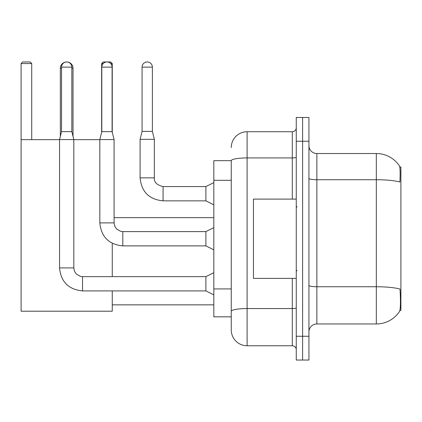 <?xml version="1.0" encoding="UTF-8"?>
<svg xmlns="http://www.w3.org/2000/svg" width="422" height="422" viewBox="0 0 422 422"><rect width="100%" height="100%" fill="white"/><g stroke="black" fill="none" stroke-linecap="round" stroke-linejoin="round"><path stroke-width="0.63" d="M399.871 310.486L400.9 310.486L400.9 167.001L399.776 167.001M231.256 160.661L213.817 160.661L213.817 316.832L231.256 316.832L231.256 329.909L231.256 160.661M316.869 323.964L376.324 323.964A27.746 27.746 0 0 0 399.523 311.441L399.365 311.679L399.523 311.441C400.473 309.21 400.694 302.811 400.177 292.256L399.972 289.049A27.746 4.816 180 0 0 376.324 286.749L376.324 153.529A27.746 27.746 0 0 1 399.365 165.814L399.365 165.814A27.746 27.746 0 0 0 376.324 153.529L316.869 153.529A7.928 7.928 0 0 1 308.941 145.601A7.928 7.928 0 0 0 316.869 153.529L316.869 323.964A7.928 7.928 0 0 0 308.941 331.892M302.6 336.255L302.6 360.035L308.941 360.035L308.941 336.255L302.6 336.255L302.6 360.035L296.26 360.035L296.26 336.255L302.6 336.255L302.6 141.238L302.6 336.255M296.26 336.255L296.26 117.458L302.6 117.458L302.6 141.238L302.6 117.458L308.941 117.458L308.941 336.255M308.941 178.353A7.928 1.377 0 0 0 316.869 179.73L376.324 179.73A27.746 4.816 180 0 1 399.914 182.014C400.293 172.878 400.14 167.529 399.46 165.957A27.746 27.746 0 0 0 376.324 153.529A27.746 27.746 0 0 1 399.46 165.957M231.256 147.579A15.857 15.857 0 0 1 247.107 131.727L247.107 345.766L292.293 345.766L292.293 278.383M247.107 131.727L292.293 131.727A3.962 3.962 0 0 0 296.26 127.76M231.256 321.189L231.256 314.058M296.26 349.727A3.962 3.962 0 0 0 292.293 345.766M247.107 345.766A15.857 15.857 0 0 1 231.256 329.909M296.26 199.11L253.453 199.11L253.453 278.383L296.26 278.383M60.341 136.401L60.341 68.306A6.341 6.341 0 0 1 66.681 61.965A5.154 5.154 0 0 1 71.835 67.119L71.835 131.648L73.818 139.577L73.818 267.917L74.509 271.32L76.371 274.084L80.496 276.394L82.538 276.637L82.538 290.906C68.591 289.529 60.926 281.864 59.549 267.917L59.549 139.577L73.818 139.577M73.022 136.401L73.022 68.306A6.341 6.341 0 0 0 66.681 61.965A5.154 5.154 0 0 0 61.528 67.119L61.528 131.648L71.835 131.648M112.263 290.906L112.263 311.204L21.1 311.204L21.1 63.553L22.688 61.965L30.136 61.965L31.724 63.553L21.1 63.553M31.724 139.656L31.724 63.553M21.1 139.656L59.549 139.656M73.818 139.656L99.819 139.656M112.263 276.637L112.263 243.32M103.237 63.553L101.644 63.553L103.226 61.965L110.68 61.965L112.263 63.553L112.263 132.281M112.263 63.553L110.669 63.553M101.644 63.553L101.644 132.281M213.817 294.873L205.889 290.906L205.889 276.637L213.817 272.675M112.104 131.648L101.802 131.648L101.802 67.119A5.154 5.154 0 0 1 106.956 61.965A5.154 5.154 0 0 1 112.104 67.119L112.104 131.648L114.088 139.577L114.088 222.89L114.779 226.292L116.641 229.056L120.766 231.367L122.807 231.625M213.817 249.845L205.889 245.878L205.889 231.609L213.817 227.648M114.088 222.89L99.835 222.89L99.819 139.577L114.088 139.577M152.379 131.411L142.072 131.411L142.072 67.119A5.154 5.154 0 0 1 147.225 61.965A5.154 5.154 0 0 1 152.379 67.119L152.379 131.411L154.357 139.339L154.357 177.862C153.877 182.093 156.784 185 163.077 186.582L163.077 186.598M213.817 204.818L205.889 200.851L205.889 186.582L213.817 182.62M205.889 200.851L163.077 200.851C149.13 199.474 141.47 191.81 140.088 177.862C141.47 191.81 149.13 199.474 163.077 200.851C149.13 199.474 141.47 191.81 140.088 177.862C141.47 191.81 149.13 199.474 163.077 200.851C149.13 199.474 141.47 191.81 140.088 177.862C141.47 191.81 149.13 199.474 163.077 200.851C149.13 199.474 141.47 191.81 140.088 177.862C141.47 191.81 149.13 199.474 163.077 200.851C149.13 199.474 141.47 191.81 140.088 177.862C141.47 191.81 149.13 199.474 163.077 200.851C149.13 199.474 141.47 191.81 140.088 177.862C141.47 191.81 149.13 199.474 163.077 200.851C149.13 199.474 141.47 191.81 140.088 177.862C141.47 191.81 149.13 199.474 163.077 200.851C149.13 199.474 141.47 191.81 140.088 177.862C141.47 191.81 149.13 199.474 163.077 200.851L163.077 186.582C156.784 185 153.877 182.093 154.357 177.862L140.088 177.862L140.088 139.339L154.357 139.339M231.256 180.315L213.817 180.315M231.256 288.917L213.817 288.917M376.324 323.964L376.324 286.749L316.869 286.749A7.928 1.377 0 0 1 308.941 285.372M308.941 141.238L296.26 141.238M296.26 307.86A3.962 0.686 0 0 1 292.293 308.551L247.107 308.551A15.857 2.754 180 0 0 231.256 311.304M231.256 160.682A15.857 2.754 180 0 1 247.107 157.928L292.293 157.928L292.293 131.727M292.293 199.11L292.293 157.928A3.962 0.686 0 0 0 296.26 157.242M61.528 68.306L60.341 68.306M73.022 68.306L71.835 68.306M205.889 290.906L82.538 290.906C68.591 289.529 60.926 281.864 59.549 267.917C60.926 281.864 68.591 289.529 82.538 290.906C68.591 289.529 60.926 281.864 59.549 267.917C60.926 281.864 68.591 289.529 82.538 290.906C68.591 289.529 60.926 281.864 59.549 267.917C60.926 281.864 68.591 289.529 82.538 290.906C68.591 289.529 60.926 281.864 59.549 267.917C60.926 281.864 68.591 289.529 82.538 290.906C68.591 289.529 60.926 281.864 59.549 267.917C60.926 281.864 68.591 289.529 82.538 290.906C68.591 289.529 60.926 281.864 59.549 267.917C60.926 281.864 68.591 289.529 82.538 290.906C68.591 289.529 60.926 281.864 59.549 267.917L73.818 267.917M61.528 67.119L71.835 67.119M205.889 245.878L122.807 245.878C108.86 244.502 101.196 236.837 99.819 222.89C101.196 236.837 108.86 244.502 122.807 245.878C108.86 244.502 101.196 236.837 99.819 222.89C101.196 236.837 108.86 244.502 122.807 245.878C108.86 244.502 101.196 236.837 99.819 222.89C101.196 236.837 108.86 244.502 122.807 245.878C108.86 244.502 101.196 236.837 99.819 222.89C101.196 236.837 108.86 244.502 122.807 245.878C108.86 244.502 101.196 236.837 99.819 222.89C101.196 236.837 108.86 244.502 122.807 245.878C108.86 244.502 101.196 236.837 99.819 222.89C101.196 236.837 108.86 244.502 122.807 245.878C108.86 244.502 101.196 236.837 99.819 222.89C101.196 236.837 108.86 244.502 122.807 245.878L122.807 231.609L205.889 231.609M101.802 67.119L112.104 67.119M142.072 67.119L152.379 67.119M297.051 207.038L296.26 206.242M297.051 270.455L296.26 271.246M112.263 304.858L213.817 304.858M114.088 217.657L213.817 217.657M205.889 276.637L82.538 276.637M59.549 267.917C60.926 281.864 68.591 289.529 82.538 290.906M61.528 131.648L59.549 139.577M101.802 131.648L99.819 139.577M154.357 177.862C153.877 182.093 156.784 185 163.077 186.582C156.784 185 153.877 182.093 154.357 177.862C153.877 182.093 156.784 185 163.077 186.582C156.784 185 153.877 182.093 154.357 177.862C153.877 182.093 156.784 185 163.077 186.582C156.784 185 153.877 182.093 154.357 177.862C153.877 182.093 156.784 185 163.077 186.582C156.784 185 153.877 182.093 154.357 177.862C153.877 182.093 156.784 185 163.077 186.582C156.784 185 153.877 182.093 154.357 177.862C153.877 182.093 156.784 185 163.077 186.582C156.784 185 153.877 182.093 154.357 177.862C153.877 182.093 156.784 185 163.077 186.582C156.784 185 153.877 182.093 154.357 177.862C153.877 182.093 156.784 185 163.077 186.582L205.889 186.582M140.088 177.862C141.47 191.81 149.13 199.474 163.077 200.851M142.072 131.411L140.088 139.339"/></g></svg>
